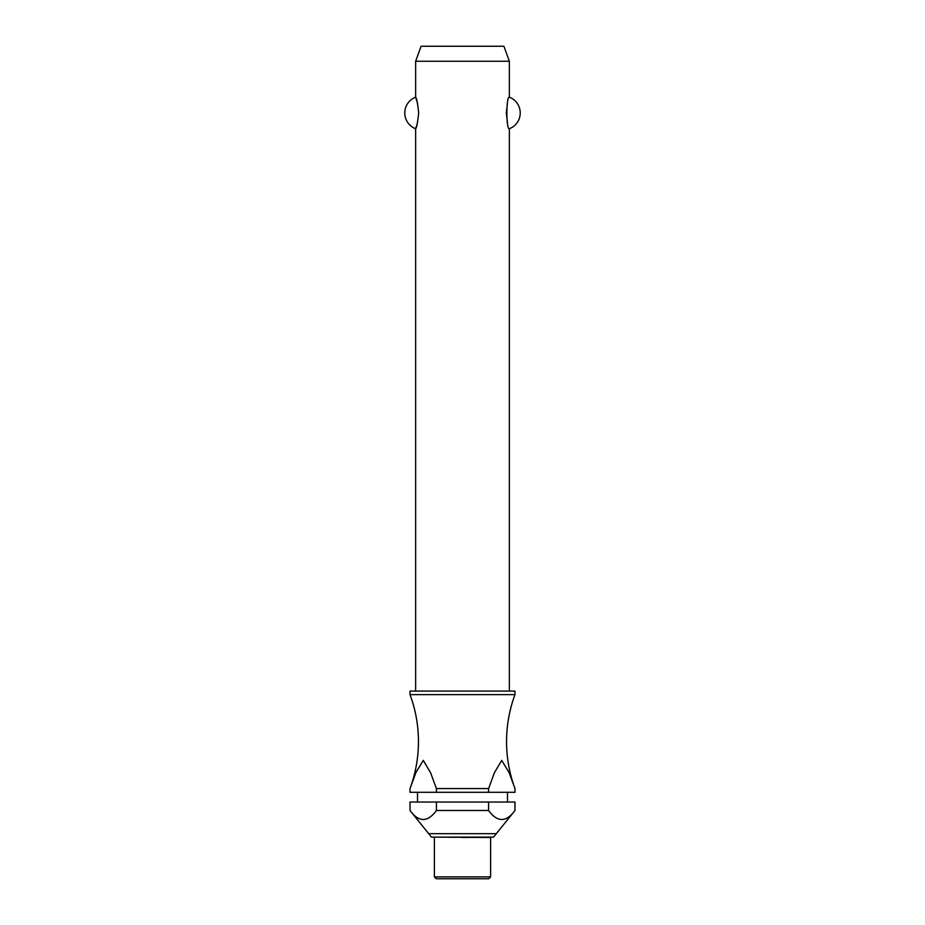 <?xml version="1.0" encoding="UTF-8"?>
<svg xmlns="http://www.w3.org/2000/svg" width="925" height="925" viewBox="0 0 925 925"><rect width="100%" height="100%" fill="white"/><g stroke="black" fill="none" stroke-linecap="round" stroke-linejoin="round"><path stroke-width="1.39" d="M410.272 787.846A134.969 134.969 0 0 0 410.018 694.629L514.982 694.629A134.969 134.969 0 0 0 514.728 787.846M509.363 691.079L509.363 128.725C506.091 130.171 506.091 95.749 509.363 97.194L509.363 61.247L415.637 61.247L415.637 97.194C416.608 97.946 417.626 103.195 418.678 112.954C417.626 122.724 416.608 127.974 415.637 128.725L415.637 691.079M417.533 103.288L415.637 97.194A16.87 16.87 0 0 0 415.637 128.725L417.533 122.632M507.467 103.288L506.322 112.954L507.467 122.632M514.982 694.629L514.982 691.079L410.018 691.079L410.018 694.629M507.49 802.044L507.49 792.297M417.51 792.297L417.51 802.044M410.018 810.485L410.018 802.044L436.415 802.044L436.415 810.485C427.616 822.487 418.817 822.487 410.018 810.485L431.455 837.113L493.545 837.113L514.982 810.485C506.183 822.487 497.384 822.487 488.585 810.485L488.585 802.044L514.982 802.044L514.982 810.485M434.38 837.507L434.38 876.877L436.253 878.75L488.747 878.75L490.62 876.877L490.62 837.507L431.455 837.113M415.637 61.247L421.095 46.25L503.905 46.25L509.363 61.247M509.363 97.194A16.87 16.87 0 0 1 509.363 128.725M488.585 788.562L494.413 772.745L501.708 760.373L509.051 772.479L514.982 788.562L514.982 792.297L488.585 792.297L488.585 788.562L436.415 788.562L436.415 792.297L410.018 792.297L410.018 788.562L415.949 772.479L423.292 760.373L430.587 772.745L436.415 788.562M493.545 837.113L462.5 837.507M436.415 792.297L488.585 792.297M436.415 802.044L488.585 802.044M436.415 810.485L488.585 810.485M434.38 876.877L490.62 876.877M428.576 833.691L496.424 833.691"/></g></svg>
